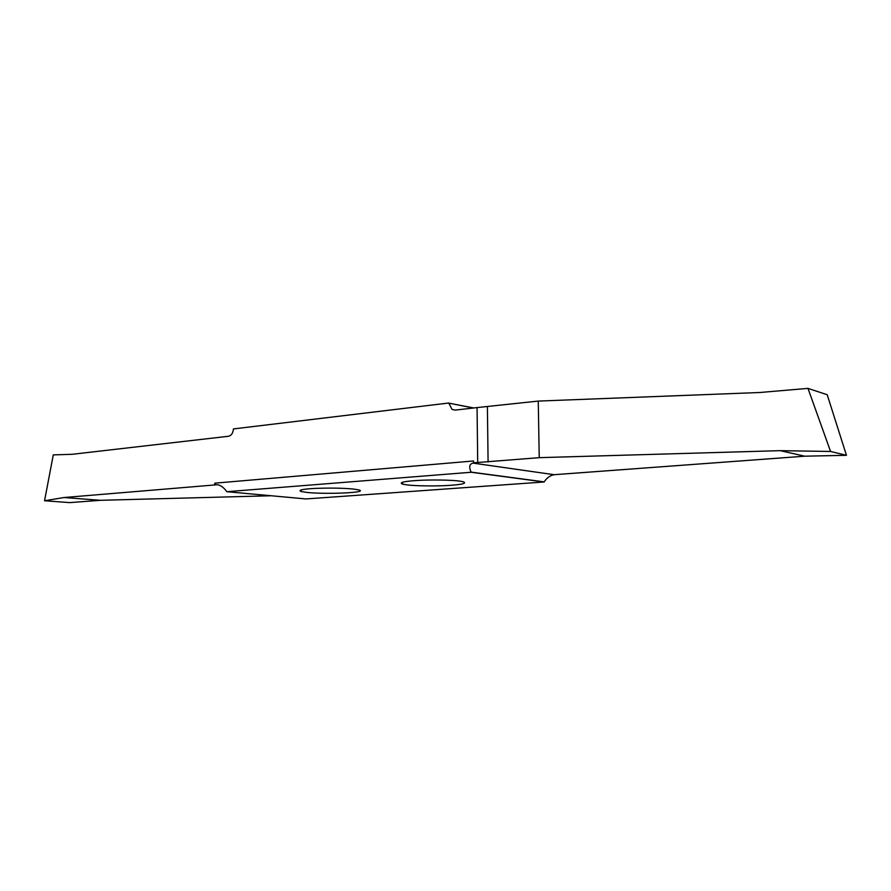 <?xml version="1.0" encoding="UTF-8"?>
<svg xmlns="http://www.w3.org/2000/svg" width="891" height="891" viewBox="0 0 891 891"><rect width="100%" height="100%" fill="white"/><g stroke="black" fill="none" stroke-linecap="round" stroke-linejoin="round"><path stroke-width="1.34" d="M407.399 484.938C415.395 485.963 435.543 486.252 448.296 485.461C462.34 484.57 467.296 483.323 463.142 481.708L459.21 481.051C451.626 479.982 430.865 479.625 417.645 480.449C403.534 481.352 398.544 482.599 402.643 484.169L407.399 484.938M306.059 498.938L544.156 481.975L471.194 472.252L226.782 491.698L306.059 498.938M307.295 492.467C326.808 494.494 369.776 492.612 358.594 489.861L353.181 489.014C342.545 488.045 329.759 487.845 314.824 488.424C302.327 489.114 297.75 490.15 301.102 491.531L307.295 492.467M544.156 481.975L544.212 481.875C546.851 477.799 550.17 475.404 554.169 474.703L804.751 456.192L846.45 455.312L830.557 451.47L780.148 450.657L539.222 457.662L473.589 462.819L473.567 460.97L214.787 483.167L215.912 484.86L64.041 497.523L100.494 500.308L271.154 495.752M226.782 491.698L226.715 491.587C224.087 487.878 221.191 485.617 218.005 484.793L215.912 484.86M214.764 484.749L214.787 483.167M473.789 407.967L448.808 403.133L452.06 409.448L455.245 410.105L477.064 407.588L477.71 462.474M448.808 403.01L233.409 428.927C233.074 433.071 231.437 435.521 228.486 436.267L72.294 454.287L53.282 454.889L44.55 500.764L69.676 502.613L100.494 500.308M64.041 497.523L44.55 500.764M473.589 462.819L474.658 462.975L473.021 463.108C469.401 463.999 468.766 467.007 471.116 472.119L471.194 472.252M477.064 407.588L538.264 401.084L539.222 457.662M538.264 401.084L759.733 392.508L807.981 388.387L830.557 451.47M804.751 456.192L780.148 450.657M846.45 455.312L827.204 394.724L807.981 388.387M217.114 484.76L218.473 484.893M487.399 406.931L488.09 461.983M473.411 408.011L448.808 403.133M554.169 474.703L473.021 463.108M471.116 472.119L544.212 481.875M301.102 491.531L301.102 489.894M452.06 409.448L455.39 410.094M402.643 484.169L402.632 482.165"/></g></svg>
